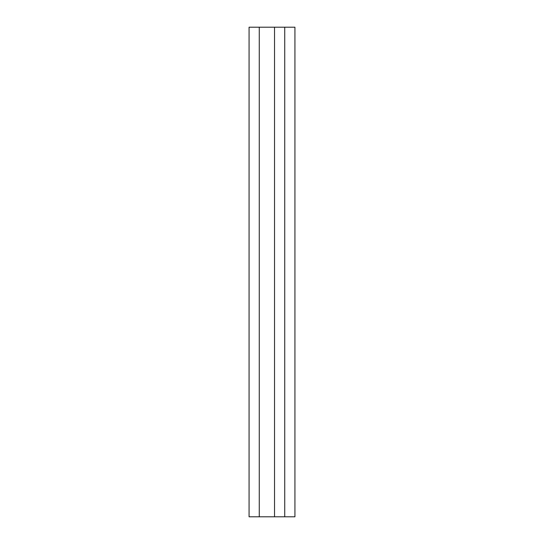 <?xml version="1.0" encoding="UTF-8"?>
<svg xmlns="http://www.w3.org/2000/svg" width="544" height="544" viewBox="0 0 544 544"><rect width="100%" height="100%" fill="white"/><g stroke="black" fill="none" stroke-linecap="round" stroke-linejoin="round"><path stroke-width="0.82" d="M284.73 516.8L294.93 516.8L294.93 27.2L274.53 27.2L274.53 516.8L284.73 516.8L284.73 27.2M274.53 27.2L259.27 27.2L259.27 516.8L274.53 516.8M259.27 27.2L249.07 27.2L249.07 516.8L259.27 516.8"/></g></svg>
